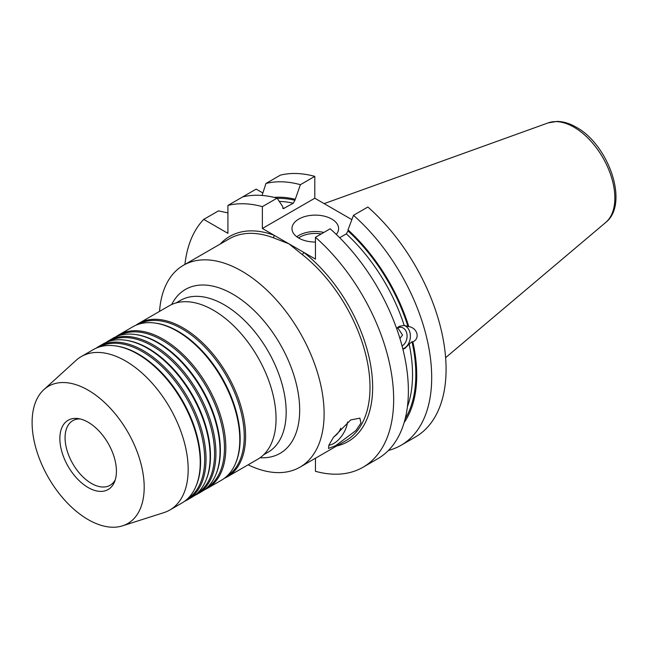 <?xml version="1.0" encoding="UTF-8"?>
<svg xmlns="http://www.w3.org/2000/svg" width="648" height="648" viewBox="0 0 648 648"><rect width="100%" height="100%" fill="white"/><g stroke="black" fill="none" stroke-linecap="round" stroke-linejoin="round"><path stroke-width="0.97" d="M88.144 487.539A39.99 23.085 60 0 1 60.337 444.755A39.99 23.085 60 0 1 78.06 418.559A39.99 23.085 60 0 1 88.144 422.237A39.99 23.085 60 0 1 114.566 481.788A39.99 23.085 60 0 1 88.144 487.539M115.255 479.82A37.3 21.53 60 0 1 110.095 485.279A37.3 21.53 60 0 1 91.441 483.432A37.3 21.53 60 0 1 67.076 450.571A37.3 21.53 60 0 1 72.795 420.682A37.3 21.53 60 0 1 80.109 418.94M335.777 445.589L355.882 430.596L360.976 423.031L359.883 418.154L350.69 419.945L333.347 437.513L328.917 445.087L328.496 448.481L335.777 445.589M336.296 234.414A23.312 13.462 0 0 0 338.596 228.582A23.312 13.462 0 0 0 331.768 219.065A23.312 13.462 0 0 0 306.366 216.149A23.312 13.462 0 0 0 291.973 228.582A23.312 13.462 0 0 0 298.801 238.1A23.312 13.462 0 0 0 315.446 242.036M397.548 327.515L402.53 335.016L399.921 338.475M348 230.931A133.456 77.047 60 0 1 407.932 326.462L404.19 325.442A131.123 75.703 -120 0 0 346.356 233.871L348 230.931L348 229.854A134.727 77.784 60 0 1 408.783 326.6C417.434 327.904 420.333 338.637 412.841 341.828L411.998 341.699A133.456 77.047 60 0 1 405.162 418.827M407.932 326.462L408.783 326.6M407.406 406.806A131.123 75.703 -120 0 0 409.163 344.104L411.998 341.699M409.163 344.104L404.968 348.365L402.91 349.223M402.829 348.916A12.118 8.967 98.9 0 0 404.255 348.251A12.118 8.967 98.9 0 0 410.378 335.688A12.118 8.967 98.9 0 0 403.607 325.361M396.617 328.479L399.103 326.381L404.02 325.418M402.06 345.943A9.793 7.241 98.9 0 0 402.149 345.894A9.793 7.241 98.9 0 0 407.082 335.526A9.793 7.241 98.9 0 0 401.298 327.345A9.793 7.241 98.9 0 0 397.41 328.139A9.793 7.241 98.9 0 0 396.673 328.625M159.538 311.38A116.551 67.295 60 0 1 183.424 265.291A116.551 67.295 60 0 1 241.704 271.067A116.551 67.295 60 0 1 317.844 373.774A116.551 67.295 60 0 1 299.975 467.168A116.551 67.295 60 0 1 248.119 464.81M138.81 324.17A87.885 50.738 60 0 1 182.104 328.884A87.885 50.738 60 0 1 239.339 405.737A87.885 50.738 60 0 1 226.687 476.369M135.861 325.272A88.582 51.143 60 0 1 138.664 323.433A88.582 51.143 60 0 1 182.955 327.823A88.582 51.143 60 0 1 240.829 405.875A88.582 51.143 60 0 1 227.246 476.863A88.582 51.143 60 0 1 224.249 478.37M116.081 336.693A88.582 51.143 60 0 1 118.892 334.854L132.864 326.778A88.582 51.143 60 0 1 154.807 323.028L155.844 323.166A87.885 50.738 60 0 1 178.014 331.25A87.885 50.738 60 0 1 236.066 462.121L235.669 463.085A88.582 51.143 60 0 1 221.446 480.209L207.465 488.276A88.582 51.143 60 0 1 204.468 489.791M154.807 323.028A88.582 51.143 60 0 1 177.155 331.169A88.582 51.143 60 0 1 235.669 463.085M119.029 335.591A87.885 50.738 60 0 1 162.324 340.305A87.885 50.738 60 0 1 219.559 417.158A87.885 50.738 60 0 1 206.906 487.782M118.892 334.854A88.582 51.143 60 0 1 163.174 339.236A88.582 51.143 60 0 1 221.049 417.296A88.582 51.143 60 0 1 207.465 488.276M106.191 342.403A88.582 51.143 60 0 1 109.002 340.565L113.084 338.199A88.582 51.143 60 0 1 135.027 334.449L136.064 334.587A87.885 50.738 60 0 1 158.233 342.662A87.885 50.738 60 0 1 216.286 473.542L215.889 474.506A88.582 51.143 60 0 1 201.666 491.63L197.575 493.987A88.582 51.143 60 0 1 194.586 495.501M135.027 334.449A88.582 51.143 60 0 1 157.375 342.589A88.582 51.143 60 0 1 215.889 474.506M109.148 341.294A87.885 50.738 60 0 1 152.434 346.016A87.885 50.738 60 0 1 209.669 422.869A87.885 50.738 60 0 1 197.016 493.493M109.002 340.565A88.582 51.143 60 0 1 153.284 344.947A88.582 51.143 60 0 1 211.159 423.006A88.582 51.143 60 0 1 197.575 493.987M96.301 348.114A88.582 51.143 60 0 1 99.112 346.275L103.194 343.91A88.582 51.143 60 0 1 125.137 340.16L126.174 340.297A87.885 50.738 60 0 1 148.343 348.373A87.885 50.738 60 0 1 206.396 479.253L205.999 480.217A88.582 51.143 60 0 1 191.776 497.34L187.685 499.697A88.582 51.143 60 0 1 184.696 501.212M125.137 340.16A88.582 51.143 60 0 1 147.485 348.3A88.582 51.143 60 0 1 205.999 480.217M99.257 347.004A87.885 50.738 60 0 1 142.544 351.726A87.885 50.738 60 0 1 199.778 428.579A87.885 50.738 60 0 1 187.126 499.203M99.112 346.275A88.582 51.143 60 0 1 143.394 350.657A88.582 51.143 60 0 1 201.269 428.717A88.582 51.143 60 0 1 187.685 499.697M81.251 356.586L93.304 349.62A88.582 51.143 60 0 1 115.247 345.87L116.284 346.008A87.885 50.738 60 0 1 138.453 354.083A87.885 50.738 60 0 1 196.506 484.963L196.109 485.927A88.582 51.143 60 0 1 181.886 503.05L169.833 510.008A88.582 51.143 -120 0 0 183.408 439.028A88.582 51.143 -120 0 0 125.542 360.968A88.582 51.143 -120 0 0 81.251 356.586A88.582 51.143 -120 0 0 76.075 360.369L43.886 389.634A79.258 45.757 -120 0 0 37.811 454.272A79.258 45.757 -120 0 0 88.144 519.599A79.258 45.757 -120 0 0 122.529 525.836A79.258 45.757 -120 0 0 141.167 464.511A79.258 45.757 -120 0 0 88.144 390.169A79.258 45.757 -120 0 0 43.886 389.634M115.247 345.87A88.582 51.143 60 0 1 137.595 354.011A88.582 51.143 60 0 1 196.109 485.927M122.529 525.836L163.96 512.6A88.582 51.143 -120 0 0 169.833 510.008M227.246 476.863L257.71 459.27A88.582 51.143 -120 0 0 271.285 388.29A88.582 51.143 -120 0 0 213.419 310.23A88.582 51.143 -120 0 0 169.128 305.848L138.664 323.433M299.975 467.168L345.87 440.672A116.551 67.295 -120 0 0 366.233 356.667A116.551 67.295 -120 0 0 302.162 254.478L288.911 243.81L273.027 237.654A1.863 1.247 110.3 0 0 274.112 235.264L315.446 259.127L315.446 237.29L330.164 228.793A148.141 85.528 60 0 1 404.733 357.21A148.141 85.528 60 0 1 377.695 458.768L362.985 467.265A148.141 85.528 60 0 1 315.446 471.307L315.446 458.233M262.067 195.453L265.955 183.465L280.341 175.163A148.141 85.528 60 0 1 314.79 176.377L300.405 184.688L294.929 200.289L293.277 203.229L283.298 208.656L282.569 206.348L277.093 198.15A148.141 85.528 60 0 0 242.644 196.927L256.163 189.119L262.861 192.983M265.955 183.465A148.141 85.528 60 0 1 300.405 184.688M274.136 197.389A134.727 77.784 60 0 1 294.929 199.211M227.926 212.892L218.465 210.884L203.747 219.38L227.926 233.337L227.926 205.424L242.644 196.927M339.682 237.727L346.356 233.871M348 229.854L353.484 215.33A148.141 85.528 60 0 1 428.045 343.756A148.141 85.528 60 0 1 401.015 445.314A148.141 85.528 60 0 1 388.427 450.441M353.484 215.33L367.87 207.02A148.141 85.528 60 0 1 442.43 335.445A148.141 85.528 60 0 1 415.4 437.003L401.015 445.314M412.841 341.828A134.727 77.784 60 0 1 404.141 422.569M351.856 219.623L314.79 198.223L314.79 176.377M184.915 264.433A148.141 85.528 60 0 1 203.747 219.38M227.926 205.424A148.141 85.528 60 0 1 262.375 206.639L277.093 198.15M262.375 206.639L262.375 228.485L314.79 198.223M315.446 237.29A148.141 85.528 60 0 1 390.015 365.707A148.141 85.528 60 0 1 362.985 467.265M262.375 228.485L274.112 235.264A118.422 68.372 60 0 0 220.166 244.077M302.162 254.478A1.863 0.867 128.1 0 0 303.718 252.356A118.422 68.372 60 0 1 370.721 365.577A118.422 68.372 60 0 1 336.725 445.954M347.563 422.018A19.813 11.437 -60 0 1 328.836 445.273M333.906 436.712A11.656 6.731 120 0 0 340.791 428.158M323.854 232.438A23.312 13.462 0 0 0 296.784 236.763M321.27 233.92A21.911 12.652 0 0 0 298.534 237.938M548.216 122.869L557.126 121.411C563.404 121.524 569.762 123.452 576.21 127.194C608.65 144.666 629.556 203.958 605.71 222.466A57.81 33.38 -120 0 0 610.886 175.406A57.81 33.38 -120 0 0 573.982 127.186A57.81 33.38 -120 0 0 548.216 122.869L324.146 203.626M171.688 304.528A94.64 54.643 60 0 1 232.762 294.119A94.64 54.643 60 0 1 298.202 393.012A94.64 54.643 60 0 1 260.132 457.715M176.005 302.956L180.371 300.437A87.65 50.601 60 0 1 224.192 304.779A87.65 50.601 60 0 1 281.451 382.012A87.65 50.601 60 0 1 268.013 452.247L263.655 454.766M273.027 237.654A116.551 67.295 -120 0 0 229.319 238.796L183.424 265.291M282.698 208.121A131.123 75.703 60 0 1 284.213 208.462M293.277 203.229A131.123 75.703 -120 0 0 279.296 201.439M277.255 198.385A133.456 77.047 60 0 1 294.929 200.289M605.71 222.466L445.622 357.656"/></g></svg>
